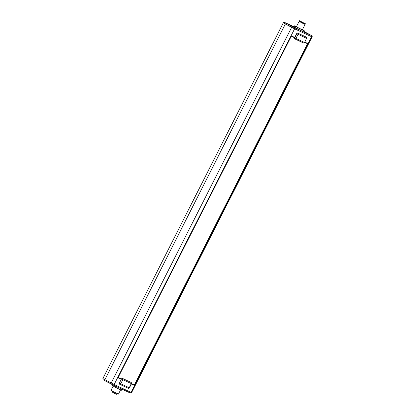 <?xml version="1.0" encoding="UTF-8"?>
<svg xmlns="http://www.w3.org/2000/svg" width="415" height="415" viewBox="0 0 415 415"><rect width="100%" height="100%" fill="white"/><g stroke="black" fill="none" stroke-linecap="round" stroke-linejoin="round"><path stroke-width="0.62" d="M294.863 38.943L294.707 38.854A0.923 0.612 -61.6 0 1 294.681 38.844A0.923 0.612 -61.6 0 1 294.567 37.77L291.309 36.178L118.151 377.494L121.471 378.962A0.923 0.612 -61.6 0 1 122.446 378.397L130.922 382.339A0.923 0.612 -61.6 0 1 130.943 382.355A0.923 0.612 -61.6 0 1 130.964 382.365M131.519 383.714L134.32 385.016L307.474 43.705L304.677 42.403M294.598 37.708L291.185 36.058M294.681 38.844L294.935 38.979A0.923 0.69 -65 0 1 294.909 38.963A0.923 0.612 -61.6 0 1 294.883 38.953A0.923 0.612 -61.6 0 1 294.769 37.879L294.567 37.77M307.474 43.705L304.703 42.351M122.446 378.397L131.124 382.448A0.923 0.612 -61.6 0 1 131.145 382.464L131.124 382.448A0.923 0.69 115 0 1 131.311 383.605L129.221 387.735L120.744 383.787A0.923 0.69 115 0 1 119.717 384.285A0.923 0.612 -61.6 0 1 119.696 384.274A0.923 0.612 -61.6 0 1 119.577 383.201L120.744 383.787L122.84 379.658L121.673 379.071A0.923 0.612 -61.6 0 1 122.648 378.506A0.923 0.69 115 0 1 122.84 379.658L131.529 383.693L131.145 382.464A0.923 0.612 -61.6 0 1 131.296 382.599M117.959 377.692L120.485 378.869L120.604 378.636M306.114 37.023L306.317 37.132A0.923 0.612 -61.6 0 1 306.337 37.142L306.135 37.034A0.923 0.612 -61.6 0 0 306.114 37.023L297.638 33.076A0.923 0.612 -61.6 0 0 296.663 33.641L294.743 37.428L291.486 35.908L291.159 36.1L117.995 377.427L118.031 377.785L121.294 379.305L119.375 383.092A0.923 0.612 -61.6 0 0 119.494 384.166A0.923 0.612 -61.6 0 0 119.515 384.176L119.67 384.259M294.961 38.989L303.381 42.911A0.923 0.69 -65 0 0 303.412 42.927L294.935 38.979A0.923 0.69 -65 0 0 295.931 38.471L294.769 37.879L296.865 33.75A0.923 0.612 -61.6 0 1 297.84 33.184L306.317 37.132A0.923 0.69 -65 0 1 306.503 38.284L296.663 33.641M304.626 42.506L306.503 38.284L304.626 42.506L303.412 42.927A0.923 0.69 -65 0 0 304.408 42.413L295.931 38.471L298.027 34.341A0.923 0.69 -65 0 0 297.84 33.184L297.638 33.076M131.399 383.948L133.635 384.7M306.815 43.347L306.856 43.067M120.485 378.869L121.294 379.305M304.823 42.117L307.598 43.409L307.634 43.767L134.465 385.099L134.144 385.286L131.373 384M119.494 384.166L128.219 388.243A0.923 0.69 115 0 0 129.221 387.735L128.219 388.243A0.923 0.69 115 0 1 128.194 388.233L119.774 384.311M306.721 38.372L306.337 37.142A0.923 0.612 -61.6 0 1 306.488 37.277M293.955 26.783L284.291 22.28L286.319 23.375L285.375 23.956L104.907 379.678L114.146 384.529L131.016 392.383L311.483 36.665L294.614 28.811L114.146 384.529A0.923 0.69 115 0 1 113.15 385.042L113.15 385.042A0.923 0.69 115 0 1 113.119 385.027L111.267 384.093A0.923 0.555 118.2 0 1 111.251 384.083L130.014 392.896A0.923 0.69 -65 0 0 131.016 392.383C131.783 392.735 131.778 392.699 131.016 392.268M305.995 32.541L303.936 31.426M301.757 31.037L302.317 29.937L299.215 28.402L298.655 29.501L303.012 31.623L293.882 26.918L294.443 25.818L296.419 26.653M303.982 31.452L311.317 35.457A0.923 0.669 118.7 0 0 311.292 35.441L294.422 27.66A0.923 0.69 115 0 1 294.614 28.811L291.646 27.323L111.184 383.04A0.923 0.555 118.2 0 0 111.251 384.083L102.967 379.637L102.847 378.563L283.31 22.846L284.291 22.28M111.23 384.072L104.995 380.731M105.016 380.742L104.907 379.678L102.847 378.563M301.928 22.073L304.766 23.427L301.949 22.088M304.304 24.101L299.096 21.378L296.362 26.768L302.359 29.813L305.087 24.423L304.304 24.101M304.594 23.416L299.485 20.75L304.594 23.416M305.367 23.738L305.092 24.288L304.32 23.966L299.205 21.3L299.485 20.75M303.012 31.623L303.573 30.523L302.317 29.937M303.718 31.862L304.278 30.762L303.573 30.523M302.411 29.704L304.278 30.762M298.655 29.501L293.882 26.918M294.443 27.271L294.998 26.171L294.443 25.818M296.839 28.568L297.399 27.468L294.998 26.171M299.215 28.402L297.399 27.468M121.694 389.021L121.154 390.09L120.589 389.83L119.899 389.503L120.443 388.435M113.181 386.064L110.997 390.37L113.337 391.693L118.42 394.141L120.604 389.841M112.413 391.2L112.024 391.962L115.935 394.006L116.527 394.25L116.916 393.487M122.363 389.332L121.86 390.328L121.154 390.09M117.3 386.972L116.797 387.968L119.899 389.503M115.448 386.111L114.981 387.034L116.797 387.968M112.979 384.959L112.579 385.737L114.981 387.034M112.387 384.669L112.024 385.385L112.579 385.737M119.375 383.092L121.471 378.962M311.478 36.551C312.246 36.982 312.246 37.018 311.483 36.665A0.923 0.69 -65 0 0 311.292 35.514M113.176 385.053L129.988 392.881A0.923 0.69 -65 0 0 130.014 392.896L131.591 392.621L312.059 36.904C312.381 36.395 312.132 35.913 311.317 35.457A0.923 0.669 118.7 0 1 311.343 35.472M104.974 380.721L102.987 379.647M294.422 27.66L292.57 26.726A0.923 0.555 118.2 0 0 291.646 27.323L283.31 22.846M286.319 23.375L292.57 26.726M311.292 35.441L305.948 32.515M131.529 383.693L129.433 387.823"/></g></svg>
